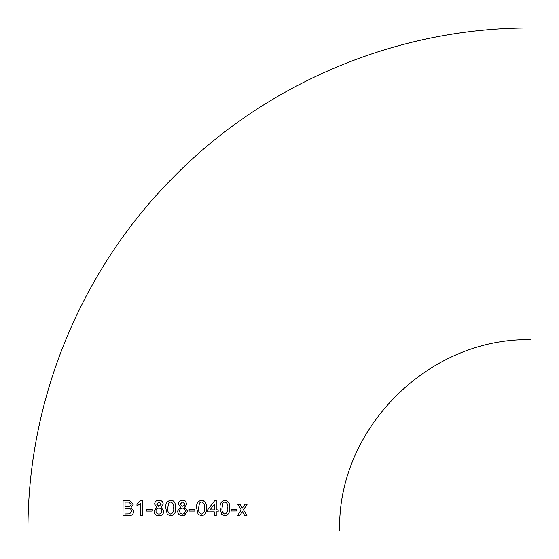 <?xml version="1.0" encoding="UTF-8"?>
<svg xmlns="http://www.w3.org/2000/svg" width="559" height="559" viewBox="0 0 559 559"><rect width="100%" height="100%" fill="white"/><g stroke="black" fill="none" stroke-linecap="round" stroke-linejoin="round"><path stroke-width="0.84" d="M184.351 515.552L187.524 511.122L184.645 507.16L186.93 504.127L185.134 500.871L182.534 500.186C179.935 500.256 178.489 501.556 178.188 504.078L180.536 507.153L177.601 511.073C177.881 514.077 179.537 515.657 182.569 515.81L184.163 515.615L187.524 511.122L184.631 507.153L186.93 504.127L185.134 500.871M183.82 531.05L27.95 531.05L183.82 531.05M182.381 515.803L182.569 515.81C179.537 515.657 177.881 514.077 177.601 511.073L180.536 507.153L178.188 504.078C178.489 501.556 179.942 500.256 182.534 500.186M27.95 531.05C27.44 400.482 80.559 270.801 172.521 178.111C265.588 82.781 397.826 27.398 531.05 27.95L531.05 339.683C427.027 337.412 336.7 430.57 339.683 531.05M244.73 515.475L246.91 515.454L243.465 509.85L247.162 504.197L244.975 504.211L242.403 508.124L239.979 504.246L237.75 504.253L241.257 509.864L237.533 515.524L239.755 515.51L242.327 511.59L244.73 515.475L246.91 515.454L243.465 509.85M231.167 511.01L236.604 510.982L236.611 509.2L231.167 509.228L231.167 511.01M224.543 515.761L224.879 515.775C228.512 514.86 230.105 512.254 229.651 507.956C230.126 503.659 228.554 501.06 224.921 500.158C221.259 501.081 219.652 503.687 220.099 507.984L221.546 514.294L224.879 515.775C228.512 514.86 230.105 512.254 229.658 507.956C230.133 503.659 228.554 501.06 224.928 500.158L225.543 500.193M218.164 509.857L216.221 509.864L216.235 500.375L214.873 500.375L207.634 509.871L207.634 511.848L214.279 511.841L214.279 515.601L216.221 515.594L216.221 511.841L218.164 511.834L218.164 509.857L218.157 511.834L216.221 511.841L216.214 515.594L214.272 515.601M201.261 515.796L201.554 515.81C205.3 514.902 206.935 512.303 206.453 507.998C206.921 503.715 205.286 501.109 201.554 500.186C197.795 501.102 196.153 503.708 196.621 508.005L198.117 514.322L201.554 515.81C205.307 514.902 206.935 512.303 206.453 507.998C206.537 502.814 204.908 500.207 201.554 500.186L202.155 500.221M189.11 511.066L194.846 511.066L194.846 509.284L189.11 509.284L189.11 511.066M171.25 500.214L170.691 500.186C166.938 501.102 165.296 503.708 165.771 508.005L167.26 514.329L170.698 515.81C174.464 514.909 176.099 512.303 175.617 508.005C175.694 502.807 174.052 500.207 170.691 500.186C166.938 501.102 165.303 503.708 165.771 508.005L167.26 514.329L170.446 515.803M160.95 507.16L163.228 504.134C162.914 501.584 161.467 500.27 158.889 500.193C156.331 500.263 154.906 501.563 154.605 504.092L156.911 507.16L154.018 511.087C154.284 514.091 155.912 515.671 158.903 515.824C161.879 515.671 163.514 514.105 163.801 511.129L160.95 507.16M158.812 515.817L158.903 515.824C155.912 515.671 154.284 514.091 154.018 511.087L156.918 507.16L154.605 504.092C154.906 501.563 156.338 500.263 158.889 500.193L159.469 500.221M146.654 511.087L152.265 511.08L152.265 509.298L146.654 509.312L146.654 511.087L146.661 509.312L152.272 509.298M136.955 505.916L140.358 503.631L140.351 515.657L142.252 515.65L142.272 500.221L141.05 500.228L136.969 504.092L136.955 505.916L136.969 504.092L141.05 500.228L142.279 500.221M133.217 504.253L129.276 500.305L123.057 500.298L122.994 515.733L128.388 515.705C131.512 515.901 133.301 514.42 133.748 511.261L131.016 507.579L133.217 504.253M129.276 500.305L123.057 500.298L123.001 515.733M125.041 506.817L129.744 506.615L131.162 504.456L128.808 502.087L125.055 502.073L125.034 506.817L129.751 506.615L131.162 504.456L128.808 502.087M125.02 513.945L129.66 513.84L131.693 511.24C131.393 509.228 130.233 508.341 128.2 508.585L125.027 508.599L125.013 513.945L129.667 513.84L131.693 511.24C131.4 509.228 130.24 508.341 128.207 508.585M128.877 508.599L128.2 508.585M140.351 515.657L140.358 503.631M158.644 506.314L161.265 504.183L159.217 501.989L156.562 504.099L158.931 506.328L161.265 504.183L159.217 501.989M158.917 514.042C160.754 513.938 161.726 512.959 161.844 511.101C161.726 509.214 160.726 508.215 158.868 508.11C157.051 508.222 156.087 509.2 155.968 511.045C156.066 512.931 157.051 513.931 158.917 514.042L158.917 514.042C160.747 513.938 161.726 512.959 161.844 511.101C161.719 509.214 160.726 508.215 158.861 508.103L159.133 508.117M170.698 514.035L170.691 514.035C173.15 513.043 174.135 511.031 173.646 507.998C174.122 504.959 173.129 502.946 170.67 501.968L168.622 503.023L167.735 507.998C167.246 511.031 168.231 513.043 170.691 514.035C173.15 513.043 174.135 511.031 173.646 507.998L173.646 507.998C174.122 504.959 173.129 502.946 170.67 501.968L170.893 501.982M182.269 506.3L184.798 504.987L184.938 504.183L182.555 501.968L180.173 504.085L182.269 506.3L184.798 504.987M182.583 514.035L184.253 513.609L185.539 511.094L184.533 508.767L182.513 508.096C180.676 508.208 179.698 509.186 179.586 511.031C179.684 512.917 180.683 513.917 182.583 514.035L184.253 513.609M184.533 508.767L182.814 508.117M184.896 503.729L182.884 501.982M194.846 511.066L194.846 509.284M201.526 501.968L199.486 503.023L198.592 507.998C198.11 511.031 199.095 513.043 201.554 514.028C204.007 513.036 204.985 511.024 204.489 507.998C204.971 504.959 203.979 502.946 201.526 501.968L199.486 503.023L198.592 507.998C198.11 511.031 199.095 513.043 201.554 514.028M216.221 509.864L216.235 500.375M207.634 511.848L214.272 511.841M214.279 504.309L210.044 509.871L214.279 509.864L214.279 504.309L210.051 509.871M224.9 501.94L222.908 503.002L222.021 507.97C221.546 511.003 222.496 513.008 224.879 513.994L224.886 513.994C227.261 512.994 228.219 510.982 227.758 507.956C228.247 504.91 227.289 502.904 224.9 501.94L222.908 503.002L222.028 507.97C221.546 511.003 222.496 513.008 224.886 513.994M231.16 511.01L236.604 510.982L236.604 509.2M243.458 509.85L247.162 504.197M242.396 508.124L239.979 504.246M237.526 515.524L239.755 515.51L242.327 511.59"/></g></svg>

